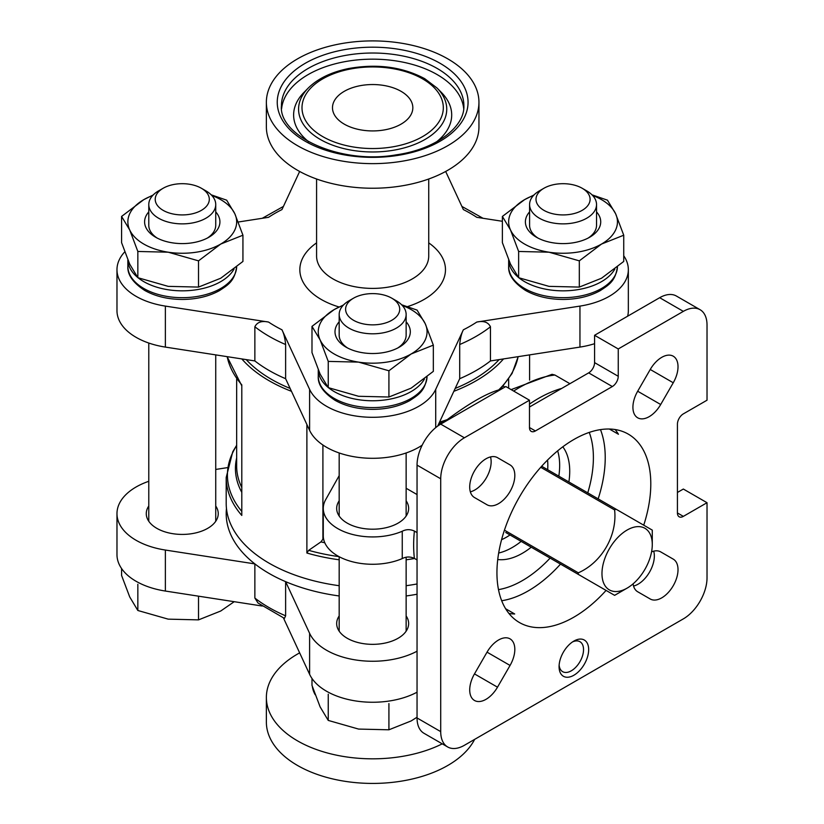 <?xml version="1.0" encoding="UTF-8"?>
<svg xmlns="http://www.w3.org/2000/svg" width="824" height="824" viewBox="0 0 824 824"><rect width="100%" height="100%" fill="white"/><g stroke="black" fill="none" stroke-linecap="round" stroke-linejoin="round"><path stroke-width="1.24" d="M344.257 124.136A40.17 23.196 0 0 0 401.061 124.136A40.17 23.196 0 0 0 412.834 107.738A40.17 23.196 0 0 0 372.654 84.542A40.17 23.196 0 0 0 332.484 107.738A40.17 23.196 0 0 0 344.257 124.136M433.331 345.132L433.331 371.367L411.125 388.156L388.918 397.014L358.574 396.282L328.24 387.62L320.114 374.075L311.987 352.59L311.987 326.366L320.114 339.91L328.24 361.396L358.574 362.117L388.918 370.779L411.125 353.99L433.331 345.132L425.205 323.647L417.078 310.102L401.597 304.756M137.845 251.464L168.178 252.196L198.522 260.848L220.729 244.058L242.936 235.211L242.936 261.445L220.729 278.234L198.522 287.082L168.178 286.361L137.845 277.698L129.718 264.154L121.581 242.668L121.581 216.434L129.718 229.978L137.845 251.464L137.845 277.698M518.636 251.464L548.98 252.196L579.313 260.848L601.52 244.058L623.737 235.211L623.737 261.445L601.52 278.234L579.313 287.082L548.98 286.361L518.636 277.698L510.509 264.154L502.382 242.668L502.382 216.434L510.509 229.978L518.636 251.464L518.636 277.698M283.425 617.907L309.608 674.32A65.281 37.688 0 0 0 417.047 692.201M148.784 481.288A65.281 37.688 0 0 0 116.977 513.64L116.977 554.645A65.281 37.688 0 0 0 165.367 591.045L262.259 606.031M677.431 512.961L683.343 516.37A8.374 4.831 120 0 1 679.161 516.792A8.374 4.831 120 0 1 677.431 512.961L677.431 424.123A8.374 4.831 120 0 1 683.343 413.875L707.023 400.207L707.023 325.037A33.475 19.323 120 0 0 700.091 309.711A33.475 19.323 120 0 0 683.343 311.369L618.247 348.954L594.578 335.286L659.674 297.701L683.343 311.369M447.648 746.956L423.979 733.288A33.475 19.323 120 0 1 417.047 717.962L417.047 465.117A33.475 19.323 120 0 1 440.716 424.123L505.812 386.538L529.482 400.207L464.386 437.791A33.475 19.323 120 0 0 440.716 478.785L440.716 731.63A33.475 19.323 120 0 0 447.648 746.956A33.475 19.323 120 0 0 464.386 745.298L683.343 618.875A33.475 19.323 120 0 0 707.023 577.871L707.023 502.712L683.343 489.044L677.431 492.453M508.933 613.468A108.799 62.82 120 0 0 514.691 613.973L505.617 608.74M470.36 491.835A23.01 13.287 120 0 0 486.376 477.817A23.01 13.287 120 0 0 490.507 456.939M633.553 586.06A23.01 13.287 120 0 0 649.58 572.041A23.01 13.287 120 0 0 653.71 551.163M339.179 595.958A146.456 84.563 180 0 1 285.619 581.651A146.456 84.563 180 0 1 254.863 563.894L254.863 598.059L258.036 603.014L284.445 618.371L285.619 615.816A146.456 84.563 180 0 1 254.863 598.059M417.047 651.207A65.281 37.688 0 0 1 309.608 633.326L285.619 581.651L285.619 615.816M285.619 344.525L285.619 378.7L309.608 430.365L309.608 389.371L281.963 329.806C283.796 333.349 285.011 338.262 285.619 344.525A146.456 84.563 180 0 1 254.863 326.767C257.139 322.163 261.702 320.588 268.531 322.05L165.367 306.095A65.281 37.688 0 0 1 116.977 269.685A65.281 37.688 0 0 1 124.743 251.866M254.863 326.767L254.863 360.943A146.456 84.563 180 0 0 285.619 378.7M417.047 532.603L414.39 531.068C410.259 529.152 406.222 529.214 402.256 531.243L402.256 558.579A49.378 28.51 0 0 1 350.561 561.257A49.378 28.51 0 0 1 323.276 535.755L323.276 508.429A49.378 28.51 0 0 0 350.561 533.921A49.378 28.51 0 0 0 402.256 531.243M417.047 559.929L414.39 558.404C410.259 556.488 406.222 556.55 402.256 558.579M569.878 383.675L554.913 375.033L552.08 374.333M531.233 547.208A66.95 38.656 -60 0 1 522.385 553.275A66.95 38.656 -60 0 1 497.737 559.517M562.802 446.814A66.95 38.656 -60 0 1 568.89 481.968M529.482 407.005L588.666 372.87A8.374 4.831 120 0 0 594.578 362.622L594.578 335.286M615.126 429.531A108.799 62.82 120 0 1 618.443 434.258L609.369 429.026M606.073 590.417A108.799 62.82 -60 0 1 573.865 617.166A108.799 62.82 -60 0 1 519.47 622.553A108.799 62.82 -60 0 1 519.47 496.923A108.799 62.82 -60 0 1 628.269 434.114A108.799 62.82 -60 0 1 643.729 525.187M700.091 309.711L676.411 296.043A33.475 19.323 120 0 0 659.674 297.701M573.865 675.247A20.919 12.082 -60 0 1 559.074 666.709A20.919 12.082 -60 0 1 573.865 641.082A20.919 12.082 -60 0 1 588.666 649.621A20.919 12.082 -60 0 1 573.865 675.247M633.09 583.856A23.01 13.287 120 0 0 637.683 591.756L650.239 598.996A23.01 13.287 120 0 0 673.249 585.71A23.01 13.287 120 0 0 673.249 559.136L660.694 551.884A23.01 13.287 120 0 0 651.557 551.864M650.239 369.482L637.683 391.225A23.01 13.287 120 0 0 637.683 417.799A23.01 13.287 120 0 0 660.694 404.512L673.249 382.769A23.01 13.287 120 0 0 673.249 356.195A23.01 13.287 120 0 0 650.239 369.482L673.249 382.769M474.48 497.531L487.036 504.772A23.01 13.287 120 0 0 510.056 491.485A23.01 13.287 120 0 0 510.056 464.911L497.5 457.66A23.01 13.287 120 0 0 474.48 470.947A23.01 13.287 120 0 0 474.48 497.531M497.5 687.185L510.056 665.442A23.01 13.287 120 0 0 510.056 638.868A23.01 13.287 120 0 0 487.036 652.155L474.48 673.898A23.01 13.287 120 0 0 474.48 700.472A23.01 13.287 120 0 0 497.5 687.185L474.48 673.898M529.482 400.207L529.482 427.543A8.374 4.831 120 0 0 531.212 431.374A8.374 4.831 120 0 0 535.404 430.952L612.335 386.538A8.374 4.831 120 0 0 618.247 376.29L618.247 348.954M683.343 516.37L707.023 502.712M417.047 494.565L406.139 488.261M518.131 356.658A146.456 84.563 180 0 1 498.705 389.917L500.817 388.722M498.705 389.917C485.851 393.738 468.691 403.647 447.236 419.632A146.456 84.563 180 0 1 439.563 422.073M438.595 424.154L447.236 419.632M339.024 556.633A145.23 83.852 180 0 1 308.681 550.339L306.889 553.028L306.889 424.525M308.681 550.339L320.927 541.904L322.905 539.174L322.905 445.012M417.047 583.969A146.456 84.563 180 0 1 406.139 585.71M339.179 585.71A146.456 84.563 180 0 1 226.198 503.392L226.198 477.477A146.456 84.563 180 0 0 241.793 515.443L241.793 384.829A146.456 84.563 180 0 1 227.187 356.658M503.516 358.914A146.456 84.563 180 0 1 453.839 391.318M291.48 391.318A146.456 84.563 180 0 1 241.803 358.914M490.455 326.767A146.456 84.563 180 0 1 459.699 344.525L459.699 378.7A146.456 84.563 180 0 0 490.455 360.943L490.455 326.767C488.179 322.163 483.626 320.588 476.787 322.05L579.952 306.095A65.281 37.688 0 0 0 628.341 269.685A65.281 37.688 0 0 0 623.737 255.78M502.382 221.285L476.787 217.32A138.092 79.722 180 0 0 463.356 209.574L445.671 171.464M299.648 171.464L281.963 209.574A138.092 79.722 180 0 0 268.531 217.32L238.291 222.006M309.608 389.371A65.281 37.688 0 0 0 372.654 417.304A65.281 37.688 0 0 0 435.711 389.371L463.356 329.806C461.522 333.339 460.307 338.252 459.699 344.525M499.117 359.594A143.098 82.616 180 0 1 455.178 388.434M290.141 388.434A143.098 82.616 180 0 1 287.617 387.383A143.098 82.616 180 0 1 246.191 359.594M116.977 513.64A65.281 37.688 0 0 0 165.367 550.051L254.863 563.894A146.456 84.563 180 0 1 226.466 508.521M417.047 594.228A146.456 84.563 180 0 1 406.139 595.958M339.179 475.654L325.696 499.612A49.378 28.51 0 0 0 323.276 508.429M339.179 500.796A35.988 20.775 0 0 0 336.676 508.429A35.988 20.775 0 0 0 347.213 523.116A35.988 20.775 0 0 0 386.435 527.618A35.988 20.775 0 0 0 408.642 508.429A35.988 20.775 0 0 0 406.139 500.796M505.72 532.479L578.314 574.39A52.303 30.2 -60 0 1 578.314 572.814L504.432 530.162M578.314 572.814C601.417 562.751 617.464 535.765 614.611 509.943A52.303 30.2 -60 0 1 615.971 509.15L652.268 530.11A52.303 30.2 -60 0 1 652.278 530.893L652.278 544.561A35.566 20.538 -60 0 1 627.126 588.12L615.291 594.959A52.303 30.2 -60 0 1 614.611 595.34L578.314 574.39M615.971 509.15L541.656 466.25M614.611 509.943L540.729 467.29M615.291 594.959L627.126 588.12A35.566 20.538 -60 0 1 601.973 573.607A35.566 20.538 -60 0 1 627.126 530.038A35.566 20.538 -60 0 1 652.278 544.561M116.977 269.685L116.977 310.689A65.281 37.688 0 0 0 165.367 347.089L254.863 360.943M490.455 360.943L579.952 347.089A65.281 37.688 0 0 0 594.578 343.69M627.63 316.2A65.281 37.688 0 0 0 628.341 310.689L628.341 269.685M437.699 426.08L459.699 378.7M309.608 430.365A65.281 37.688 0 0 0 358.152 457.361A65.281 37.688 0 0 0 422.166 445.176M339.179 615.94A35.988 20.775 0 0 0 336.676 623.572A35.988 20.775 0 0 0 347.213 638.26A35.988 20.775 0 0 0 386.435 642.761A35.988 20.775 0 0 0 408.642 623.572A35.988 20.775 0 0 0 406.139 615.94M227.125 467.682L215.733 469.443M148.784 506.018A35.988 20.775 0 0 0 146.27 513.64A35.988 20.775 0 0 0 156.817 528.339A35.988 20.775 0 0 0 196.03 532.84A35.988 20.775 0 0 0 218.247 513.64A35.988 20.775 0 0 0 215.733 506.018M474.624 739.386A106.286 61.367 180 0 1 357.503 782.8A106.286 61.367 180 0 1 266.368 722.061L266.368 697.465A106.286 61.367 180 0 1 299.648 652.865M442.261 743.835A106.286 61.367 180 0 1 328.498 753.28A106.286 61.367 180 0 1 266.368 697.465M447.813 58.875A106.286 61.367 180 0 1 478.95 102.269A106.286 61.367 180 0 1 372.654 163.636A106.286 61.367 180 0 1 266.368 102.269A106.286 61.367 180 0 1 331.979 45.578A106.286 61.367 180 0 1 447.813 58.875M478.95 102.269L478.95 126.865A106.286 61.367 180 0 1 372.654 188.233A106.286 61.367 180 0 1 266.368 126.865L266.368 102.269M497.449 457.639L510.056 464.911M660.652 551.864L673.249 559.136L660.652 551.864M572.526 641.927A17.304 9.991 -60 0 1 579.952 641.711A17.304 9.991 -60 0 1 582.609 655.564A17.304 9.991 -60 0 1 571.3 670.808A17.304 9.991 -60 0 1 562.658 671.673A17.304 9.991 -60 0 1 559.136 665.123M137.845 584.257L137.845 610.491L129.718 596.937L121.581 575.461L121.581 568.55M137.845 610.491L168.178 619.143L198.522 619.875L198.522 596.174M198.522 619.875L220.729 611.017L234.212 601.695M311.987 678.471L311.987 685.383L320.114 706.868L328.24 720.413L358.574 729.075L388.918 729.796L388.918 703.562M388.918 729.796L411.125 720.949L417.047 717.22M328.24 720.413L328.24 694.179M623.737 235.211L615.6 213.725L607.473 200.18L591.993 194.825M533.952 195L524.589 199.645L502.382 216.434M579.313 260.848L579.313 287.082M242.936 235.211L234.809 213.725L226.672 200.18L211.202 194.825M153.151 195L143.798 199.645L121.581 216.434M198.522 260.848L198.522 287.082M388.918 370.779L388.918 397.014M328.24 361.396L328.24 387.62M343.557 304.921L334.194 309.577L311.987 326.366M543.922 210.347A27.058 15.625 0 0 0 582.187 210.347A27.058 15.625 0 0 0 582.187 188.263A27.058 15.625 0 0 0 543.922 188.263A27.058 15.625 0 0 0 543.922 210.347M543.922 188.263L539.38 190.88A33.475 19.323 0 0 0 529.585 204.548A33.475 19.323 0 0 0 539.39 218.216A33.475 19.323 0 0 0 575.873 222.398A33.475 19.323 0 0 0 596.535 204.548A33.475 19.323 0 0 0 586.729 190.88L582.187 188.263M588.12 238.085A33.475 19.323 0 0 0 596.535 225.271L596.535 204.548M529.585 204.548L529.585 225.271A33.475 19.323 0 0 0 537.99 238.085M529.585 211.892A37.657 21.743 0 0 0 536.424 237.23A37.657 21.743 0 0 0 589.685 237.23A37.657 21.743 0 0 0 596.535 211.892M533.478 195.494A54.405 31.405 0 0 0 524.589 199.645A54.405 31.405 0 0 0 510.509 229.978A54.405 31.405 0 0 0 548.98 252.196A54.405 31.405 0 0 0 601.52 244.058A54.405 31.405 0 0 0 615.6 213.725A54.405 31.405 0 0 0 592.641 195.494M163.131 210.347A27.058 15.625 0 0 0 201.396 210.347A27.058 15.625 0 0 0 201.396 188.263A27.058 15.625 0 0 0 163.131 188.263A27.058 15.625 0 0 0 163.131 210.347M163.131 188.263L158.589 190.88A33.475 19.323 0 0 0 148.784 204.548A33.475 19.323 0 0 0 158.589 218.216A33.475 19.323 0 0 0 195.072 222.398A33.475 19.323 0 0 0 215.733 204.548A33.475 19.323 0 0 0 205.928 190.88L201.396 188.263M207.329 238.085A33.475 19.323 0 0 0 215.733 225.271L215.733 204.548M148.784 204.548L148.784 225.271A33.475 19.323 0 0 0 157.199 238.085M148.784 211.892A37.657 21.743 0 0 0 155.633 237.23A37.657 21.743 0 0 0 208.894 237.23A37.657 21.743 0 0 0 215.733 211.892M152.677 195.494A54.405 31.405 0 0 0 143.798 199.645A54.405 31.405 0 0 0 129.718 229.978A54.405 31.405 0 0 0 168.178 252.196A54.405 31.405 0 0 0 220.729 244.058A54.405 31.405 0 0 0 234.809 213.725A54.405 31.405 0 0 0 211.84 195.494M353.527 320.279A27.058 15.625 0 0 0 391.791 320.279A27.058 15.625 0 0 0 391.791 298.185A27.058 15.625 0 0 0 353.527 298.185A27.058 15.625 0 0 0 353.527 320.279M353.527 298.185L348.985 300.801A33.475 19.323 0 0 0 339.179 314.469A33.475 19.323 0 0 0 348.985 328.137A33.475 19.323 0 0 0 385.467 332.329A33.475 19.323 0 0 0 406.139 314.469A33.475 19.323 0 0 0 396.334 300.801L391.791 298.185M397.724 348.006A33.475 19.323 0 0 0 406.139 335.193L406.139 314.469M339.179 314.469L339.179 335.193A33.475 19.323 0 0 0 347.594 348.006M339.179 321.824A37.657 21.743 0 0 0 346.029 347.151A37.657 21.743 0 0 0 399.29 347.151A37.657 21.743 0 0 0 406.139 321.824M343.083 305.426A54.405 31.405 0 0 0 334.194 309.577A54.405 31.405 0 0 0 320.114 339.91A54.405 31.405 0 0 0 358.574 362.117A54.405 31.405 0 0 0 411.125 353.99A54.405 31.405 0 0 0 425.205 323.647A54.405 31.405 0 0 0 402.236 305.426M440.716 424.123L464.386 437.791M281.963 329.806A138.092 79.722 180 0 1 268.531 322.05M414.39 558.404A133.91 77.312 -60 0 1 414.39 531.068M513.661 391.07A133.91 77.312 -60 0 1 554.913 375.033M529.482 404.1A133.91 77.312 -60 0 1 560.959 388.609M550.102 558.095A100.425 57.979 -60 0 1 498.489 589.624M589.253 432.404A100.425 57.979 -60 0 1 587.759 492.865M600.48 429.613A108.799 62.82 -60 0 1 598.162 498.87M560.505 564.11A108.799 62.82 -60 0 1 528.297 590.86A108.799 62.82 -60 0 1 501.682 600.737M417.047 717.962L440.716 731.63M417.047 465.117L440.716 478.785M414.554 558.497A146.456 84.563 180 0 1 406.139 559.795M339.179 559.795A146.456 84.563 180 0 1 306.889 553.028M324.8 542.769A137.227 79.228 180 0 1 320.927 541.904M323.678 539.349A136.001 78.517 180 0 1 322.905 539.174M440.995 423.268A145.23 83.852 180 0 1 438.687 423.958M241.793 511.426A145.23 83.852 180 0 1 236.663 445.63M241.793 492.361A137.227 79.228 180 0 1 236.663 457.948M241.793 487.478A136.001 78.517 180 0 1 236.663 466.106L236.663 379.081M476.787 322.05A138.092 79.722 180 0 1 463.356 329.806M428.727 242.874A72.811 42.034 180 0 1 407.519 306.6M339.045 306.981A72.811 42.034 180 0 1 316.581 242.874M521.17 541.399A66.95 38.656 -60 0 1 512.322 547.466A66.95 38.656 -60 0 1 498.664 553.028M557.652 450.852A66.95 38.656 -60 0 1 558.827 476.159M510.015 534.951A58.586 33.825 -60 0 1 506.399 537.217A58.586 33.825 -60 0 1 501.579 539.679M547.548 460.06A58.586 33.825 -60 0 1 547.672 469.721M165.367 347.089L165.367 306.095M579.952 347.089L579.952 306.095M435.711 427.625L435.711 389.371M309.608 633.326L309.608 674.32M165.367 550.051L165.367 591.045M428.727 179.004L428.727 256.017A56.073 32.373 180 0 1 372.654 288.4A56.073 32.373 180 0 1 316.581 256.017L316.581 179.004M315.19 694.725A60.482 34.917 180 0 1 312.358 686.526M440.119 63.324A95.409 55.084 180 0 1 397.353 155.478A95.409 55.084 180 0 1 280.5 88.014A95.409 55.084 180 0 1 440.119 63.324M529.482 427.543L535.404 430.952M588.666 372.87L612.335 386.538M594.578 362.622L618.247 376.29M487.036 652.155L510.056 665.442M637.683 391.225L660.694 404.512M427.059 376.197C425.246 391.266 418.211 394.943 409.837 400.567C399.382 406.294 387.084 409.229 372.953 409.373C358.378 409.312 345.74 406.294 335.059 400.32C323.307 392.605 317.704 384.561 318.26 376.197A54.405 31.405 0 0 0 334.194 398.404A54.405 31.405 0 0 0 392.955 405.336A54.405 31.405 0 0 0 427.048 376.846M328.549 387.743A54.405 31.405 0 0 0 334.194 391.575A54.405 31.405 0 0 0 424.463 378.958M318.26 376.197L318.26 369.852A54.405 31.405 0 0 0 327.952 387.259M236.663 266.276C234.85 281.344 227.815 285.022 219.431 290.635C208.987 296.372 196.689 299.308 182.557 299.452C167.972 299.39 155.345 296.372 144.663 290.398C132.901 282.683 127.308 274.639 127.864 266.276A54.405 31.405 0 0 0 143.798 288.482A54.405 31.405 0 0 0 202.55 295.414A54.405 31.405 0 0 0 236.653 266.924M138.154 277.822A54.405 31.405 0 0 0 143.798 281.643A54.405 31.405 0 0 0 234.057 269.026M127.864 259.951A54.405 31.405 0 0 0 137.546 277.327M617.454 266.276C615.641 281.344 608.606 285.022 600.232 290.635C589.778 296.372 577.49 299.308 563.348 299.452C548.774 299.39 536.146 296.372 525.454 290.398C513.702 282.683 508.099 274.639 508.655 266.276A54.405 31.405 0 0 0 524.589 288.482A54.405 31.405 0 0 0 583.351 295.414A54.405 31.405 0 0 0 617.444 266.924M518.945 277.822A54.405 31.405 0 0 0 524.589 281.643A54.405 31.405 0 0 0 614.859 269.026M508.666 259.951A54.405 31.405 0 0 0 518.347 277.327M437.163 68.444A91.227 52.664 180 0 1 463.881 105.688C464.973 126.608 436.257 149.257 396.282 154.819C339.993 164.913 278.358 135.867 281.437 105.688A91.227 52.664 180 0 1 337.747 57.031A91.227 52.664 180 0 1 437.163 68.444M281.602 108.686A91.227 52.664 180 0 1 340.281 62.593A91.227 52.664 180 0 1 437.163 74.593A91.227 52.664 180 0 1 463.716 108.686M437.029 88.014L424.721 78.682C402.503 66.837 377.104 63.458 348.511 68.546C331.279 72.1 317.879 78.599 308.289 88.014A74.088 42.776 180 0 0 372.654 151.966A74.088 42.776 180 0 0 437.029 88.014L441.334 92.381A79.042 45.639 180 0 1 436.524 141.862M308.794 141.862A79.042 45.639 180 0 1 303.984 92.381L308.289 88.014M422.619 78.888A70.658 40.798 180 0 1 390.947 147.146A70.658 40.798 180 0 1 304.406 97.18A70.658 40.798 180 0 1 422.619 78.888M215.733 521.262L215.733 354.887M148.784 521.262L148.784 343.042M529.585 380.101L529.585 354.887M406.139 631.194L406.139 557.189M406.139 516.051L406.139 452.973M339.179 631.194L339.179 556.715M339.179 516.051L339.179 452.973M461.893 206.422L483.06 218.298M283.425 206.422L262.259 218.298M511.127 389.608L552.08 374.302M504.916 387.053L503.268 386.106M508.655 379.081L508.655 388.186M518.183 356.648L512.085 373.447L500.621 389.041M236.663 445.259L232.739 451.81L226.198 477.477M227.125 356.648L241.793 385.817M127.864 266.276L127.864 259.931M508.655 266.276L508.655 259.931"/></g></svg>
